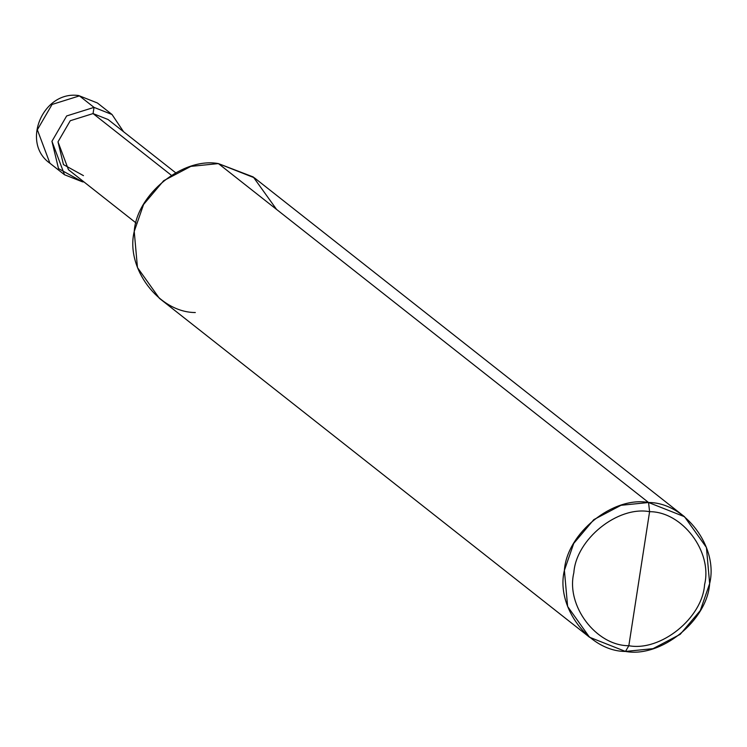 <?xml version="1.0" encoding="UTF-8"?>
<svg xmlns="http://www.w3.org/2000/svg" width="747" height="747" viewBox="0 0 747 747"><rect width="100%" height="100%" fill="white"/><g stroke="black" fill="none" stroke-linecap="round" stroke-linejoin="round"><path stroke-width="1.12" d="M94.019 107.381L112.05 114.524L123.563 131.733L112.003 114.478L94.019 107.381L66.66 115.944L51.945 141.304L64.513 174.751L82.497 181.848L82.646 180.886L82.497 181.848L58.509 168.598L51.945 141.304L66.66 115.944L94.019 107.381L93.058 113.581L94.019 107.381L79.425 95.877L52.066 104.449L37.35 129.801L49.918 163.248L37.35 129.801L52.066 104.449L79.425 95.877L94.019 107.381M83.991 181.951L82.497 181.848L83.991 181.951M112.003 114.478L97.409 102.983L78.668 95.56C43.214 90.275 20.655 142.78 49.918 163.248L64.513 174.751M589.542 637.247L159.382 298.324L137.457 267.557L134.236 231.439L143.573 204.491L163.658 180.718L190.849 166.385L218.395 163.593L648.555 502.507C684.999 502.451 718.605 547.047 709.65 583.594C707.194 620.738 660.908 658.051 625.491 651.44L628.834 645.725C660.712 651.664 702.367 618.086 704.58 584.658C712.629 551.762 682.394 511.63 649.591 511.676C682.394 511.63 712.629 551.762 704.58 584.658C702.367 618.086 660.712 651.664 628.834 645.725L649.591 511.676C617.713 505.738 576.058 539.315 573.845 572.744C565.796 605.63 596.031 645.772 628.834 645.725L625.491 651.44C589.047 651.496 555.441 606.9 564.396 570.353C566.852 533.218 613.138 495.905 648.555 502.507L621.009 505.299L593.818 519.632L573.743 543.405L564.396 570.353L567.617 606.471L589.542 637.247L625.491 651.44L653.037 648.648L680.228 634.315L700.303 610.542L709.65 583.594L706.429 547.476L684.504 516.709L648.555 502.507L649.591 511.676L628.834 645.725C596.031 645.772 565.796 605.63 573.845 572.744C576.058 539.315 617.713 505.738 649.591 511.676L648.555 502.507L218.395 163.593C182.968 156.982 136.692 194.295 134.236 231.439C125.281 267.986 158.887 312.582 195.331 312.526M136.029 222.951L68.472 169.728L57.995 141.855L70.255 120.725L93.058 113.581L70.255 120.725L57.995 141.855L63.467 164.601L83.459 175.638M117.298 132.686L171.324 175.246L93.058 113.581L108.044 119.501L175.601 172.734M276.567 209.421L253.28 176.964L218.395 163.593L254.344 177.795L684.504 516.709"/></g></svg>
